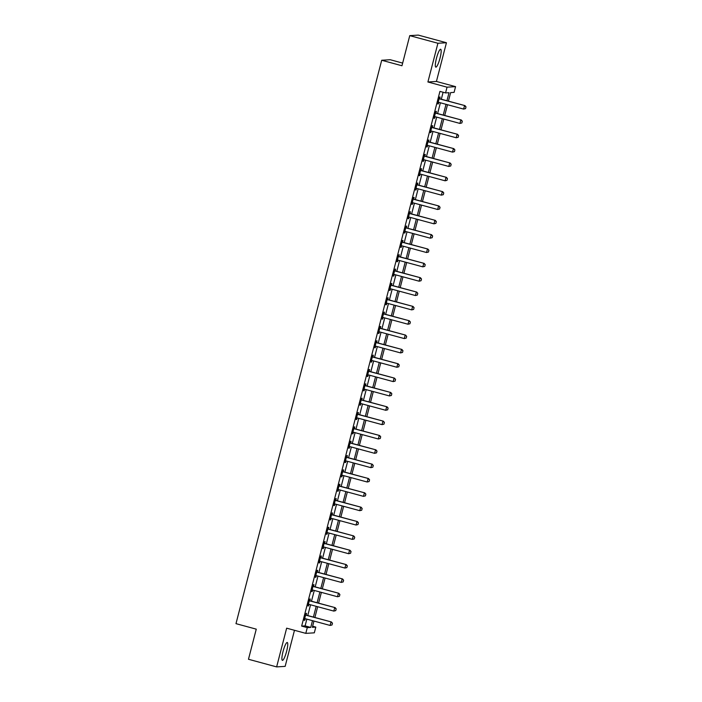 <?xml version="1.0" encoding="UTF-8"?>
<svg xmlns="http://www.w3.org/2000/svg" width="702" height="702" viewBox="0 0 702 702"><rect width="100%" height="100%" fill="white"/><g stroke="black" fill="none" stroke-linecap="round" stroke-linejoin="round"><path stroke-width="1.05" d="M286.618 651.316A9.258 1.711 105.2 0 0 287.25 642.488A9.258 1.711 105.2 0 0 283.029 651.544A9.258 1.711 105.2 0 0 282.406 660.371A9.258 1.711 105.2 0 0 286.618 651.316M440.04 58.09A9.258 1.711 105.2 0 0 440.672 49.263A9.258 1.711 105.2 0 0 436.451 58.31A9.258 1.711 105.2 0 0 435.828 67.138A9.258 1.711 105.2 0 0 440.04 58.09M312.627 626.237L315.803 627.097L314.32 632.827L305.8 633.362L307.283 627.623L310.74 627.412L312.487 620.665M402.658 63.101L390.207 59.723L381.695 60.258L235.986 623.657L256.265 629.15L248.473 659.266L276.632 666.9L285.152 666.365L294.48 630.299M381.695 60.258L401.965 65.751L409.757 35.635L418.278 35.1L446.437 42.734L437.916 43.261L427.904 81.985L447.051 87.18L455.572 86.644L454.089 92.383L450.631 92.594L448.429 101.141M427.904 81.985L436.425 81.458L446.437 42.734M436.425 81.458L455.572 86.644M409.757 35.635L437.916 43.261M446.946 100.737L449.026 92.699L445.568 92.918L439.935 91.392L301.649 626.096L305.107 625.886L306.853 619.138M307.774 615.566L310.556 604.791M311.486 601.219L314.268 590.452M315.189 586.881L317.98 576.105M318.901 572.534L321.692 561.767M322.613 558.195L325.395 547.42M326.325 543.848L329.106 533.072M330.028 529.501L332.818 518.734M333.74 515.163L336.53 504.387M337.451 500.816L340.233 490.049M341.163 486.477L343.945 475.702M344.866 472.13L347.657 461.363M348.578 457.792L351.36 447.016M352.29 443.445L355.072 432.678M355.993 429.106L358.783 418.331M359.705 414.759L362.495 403.992M363.417 400.421L366.198 389.645M367.128 386.074L369.91 375.298M370.832 371.727L373.622 360.96M374.543 357.388L377.325 346.612M378.255 343.041L381.037 332.274M381.958 328.703L384.749 317.927M385.67 314.356L388.46 303.589M389.382 300.017L392.164 289.242M393.094 285.67L395.875 274.903M396.797 271.332L399.587 260.556M400.509 256.985L403.299 246.218M404.22 242.646L407.002 231.871M407.923 228.299L410.714 217.532M411.635 213.961L414.426 203.185M415.347 199.614L418.129 188.838M419.059 185.267L421.841 174.5M422.762 170.928L425.552 160.153M426.474 156.581L429.264 145.814M430.186 142.243L432.967 131.467M433.897 127.896L436.679 117.129M437.6 113.557L440.391 102.782M441.312 99.21L443.111 92.252M439.698 98.666L440.128 97.025L439.549 97.06L437.767 103.94L438.346 103.905L438.75 102.343M435.986 113.004L436.416 111.364L435.837 111.399L434.055 118.287L434.635 118.252L435.038 116.69M432.283 127.352L432.704 125.711L432.134 125.746L430.352 132.625L430.923 132.59L431.326 131.028M428.571 141.699L428.992 140.049L428.422 140.084L426.64 146.972L427.211 146.937L427.615 145.375M424.859 156.037L425.289 154.396L424.71 154.431L422.929 161.311L423.508 161.276L423.911 159.714M421.147 170.384L421.577 168.734L420.998 168.77L419.217 175.658L419.796 175.623L420.2 174.061M417.444 184.723L417.865 183.082L417.295 183.117L415.514 189.996L416.084 189.961L416.488 188.399M413.732 199.07L414.154 197.42L413.583 197.455L411.802 204.343L412.381 204.308L412.785 202.746M410.021 213.408L410.451 211.767L409.871 211.802L408.09 218.691L408.669 218.647L409.073 217.085M406.318 227.755L406.739 226.105L406.16 226.149L404.387 233.029L404.957 232.994L405.361 231.432M402.606 242.093L403.027 240.453L402.457 240.488L400.675 247.376L401.246 247.341L401.649 245.779M398.894 256.441L399.324 254.8L398.745 254.835L396.963 261.714L397.543 261.679L397.946 260.117M395.182 270.779L395.612 269.138L395.033 269.173L393.252 276.062L393.831 276.026L394.234 274.464M391.479 285.126L391.9 283.485L391.33 283.52L389.549 290.4L390.119 290.365L390.523 288.803M387.767 299.473L388.188 297.823L387.618 297.859L385.837 304.747L386.416 304.712L386.82 303.15M384.055 313.812L384.485 312.171L383.906 312.206L382.125 319.085L382.704 319.05L383.108 317.488M380.352 328.159L380.774 326.509L380.194 326.544L378.422 333.432L378.992 333.397L379.396 331.835M376.641 342.497L377.062 340.856L376.491 340.891L374.71 347.771L375.28 347.736L375.684 346.174M372.929 356.844L373.359 355.194L372.78 355.23L370.998 362.118L371.577 362.083L371.981 360.521M369.217 371.183L369.647 369.542L369.068 369.577L367.286 376.465L367.866 376.421L368.269 374.859M365.514 385.53L365.935 383.88L365.365 383.915L363.583 390.803L364.154 390.768L364.557 389.206M361.802 399.868L362.223 398.227L361.653 398.262L359.872 405.151L360.442 405.107L360.854 403.553M358.09 414.215L358.52 412.565L357.941 412.609L356.16 419.489L356.739 419.454L357.142 417.892M354.378 428.553L354.808 426.913L354.229 426.948L352.448 433.836L353.027 433.801L353.431 432.239M350.675 442.901L351.097 441.26L350.526 441.295L348.745 448.174L349.315 448.139L349.719 446.577M346.963 457.239L347.393 455.598L346.814 455.633L345.033 462.521L345.612 462.486L346.016 460.924M343.252 471.586L343.682 469.945L343.102 469.98L341.321 476.86L341.9 476.825L342.304 475.263M339.549 485.933L339.97 484.283L339.391 484.319L337.618 491.207L338.188 491.172L338.592 489.61M335.837 500.272L336.258 498.631L335.688 498.666L333.906 505.545L334.477 505.51L334.88 503.948M332.125 514.619L332.555 512.969L331.976 513.004L330.194 519.892L330.774 519.857L331.177 518.295M328.413 528.957L328.843 527.316L328.264 527.351L326.483 534.231L327.062 534.196L327.465 532.634M324.71 543.304L325.131 541.654L324.561 541.69L322.78 548.578L323.35 548.543L323.754 546.981M320.998 557.642L321.419 556.002L320.849 556.037L319.068 562.925L319.647 562.881L320.051 561.319M317.286 571.99L317.716 570.34L317.137 570.384L315.356 577.263L315.935 577.228L316.339 575.666M313.583 586.328L314.005 584.687L313.425 584.722L311.653 591.611L312.223 591.575L312.627 590.013M309.872 600.675L310.293 599.025L309.722 599.069L307.941 605.949L308.511 605.914L308.915 604.352M306.16 615.013L306.59 613.372L306.011 613.408L304.229 620.296L304.808 620.261L305.212 618.699M305.8 633.362L286.653 628.176L276.632 666.9M301.649 626.096L307.283 627.623M445.568 92.918L447.051 87.18M313.961 621.059L312.346 627.307L315.803 627.097M447.499 104.712L444.717 115.479M443.796 119.05L441.005 129.826M440.084 133.398L437.302 144.164M436.372 147.736L433.59 158.512M432.669 162.083L429.878 172.859M428.957 176.43L426.167 187.197M425.245 190.768L422.464 201.544M421.533 205.116L418.752 215.883M417.83 219.454L415.04 230.23M414.119 233.801L411.328 244.568M410.407 248.139L407.625 258.915M406.695 262.487L403.913 273.253M402.992 276.825L400.201 287.601M399.28 291.172L396.498 301.939M395.568 305.51L392.787 316.286M391.865 319.858L389.075 330.633M388.153 334.205L385.363 344.972M384.442 348.543L381.66 359.319M380.73 362.89L377.948 373.657M377.027 377.228L374.236 388.004M373.315 391.576L370.533 402.343M369.603 405.914L366.821 416.69M365.9 420.261L363.109 431.028M362.188 434.599L359.398 445.375M358.476 448.947L355.695 459.713M354.764 463.285L351.983 474.061M351.061 477.632L348.271 488.399M347.35 491.97L344.559 502.746M343.638 506.317L340.856 517.093M339.935 520.665L337.144 531.432M336.223 535.003L333.432 545.779M332.511 549.35L329.729 560.117M328.799 563.688L326.018 574.464M325.096 578.036L322.306 588.803M321.384 592.374L318.594 603.15M317.673 606.721L314.891 617.488M313.408 617.093L316.19 606.317M317.12 602.746L319.901 591.979M320.823 588.408L323.613 577.632M324.535 574.061L327.325 563.285M328.246 559.713L331.028 548.946M331.949 545.375L334.74 534.599M335.661 531.028L338.452 520.261M339.373 516.69L342.155 505.914M343.085 502.342L345.867 491.576M346.788 488.004L349.578 477.228M350.5 473.657L353.29 462.89M354.212 459.319L356.993 448.543M357.923 444.971L360.705 434.205M361.627 430.633L364.417 419.857M365.338 416.286L368.12 405.51M369.05 401.939L371.832 391.172M372.753 387.601L375.544 376.825M376.465 373.253L379.255 362.486M380.177 358.915L382.959 348.139M383.889 344.568L386.67 333.801M387.592 330.23L390.382 319.454M391.304 315.882L394.085 305.116M395.015 301.544L397.797 290.768M398.718 287.197L401.509 276.43M402.43 272.859L405.221 262.083M406.142 258.512L408.924 247.745M409.854 244.173L412.636 233.397M413.557 229.826L416.347 219.05M417.269 215.479L420.059 204.712M420.981 201.141L423.762 190.365M424.692 186.793L427.474 176.026M428.395 172.455L431.186 161.679M432.107 158.108L434.889 147.341M435.819 143.77L438.601 132.994M439.522 129.422L442.313 118.656M443.234 115.084L446.024 104.308M305.107 625.886L310.74 627.412M437.811 103.764L438.346 103.905M434.108 118.103L434.635 118.252M430.396 132.45L430.923 132.59M426.684 146.788L427.211 146.937M422.973 161.135L423.508 161.276M419.269 175.482L419.796 175.623M415.558 189.821L416.084 189.961M411.846 204.168L412.381 204.308M408.143 218.506L408.669 218.647M404.431 232.853L404.957 232.994M400.719 247.192L401.246 247.341M397.007 261.539L397.543 261.679M393.304 275.877L393.831 276.026M389.592 290.224L390.119 290.365M385.881 304.563L386.416 304.712M382.178 318.91L382.704 319.05M378.466 333.248L378.992 333.397M374.754 347.595L375.28 347.736M371.042 361.942L371.577 362.083M367.339 376.281L367.866 376.421M363.627 390.628L364.154 390.768M359.915 404.966L360.442 405.107M356.204 419.313L356.739 419.454M352.501 433.652L353.027 433.801M348.789 447.999L349.315 448.139M345.077 462.337L345.612 462.486M341.374 476.684L341.9 476.825M337.662 491.023L338.188 491.172M333.95 505.37L334.477 505.51M330.238 519.708L330.774 519.857M326.535 534.055L327.062 534.196M322.823 548.402L323.35 548.543M319.112 562.741L319.647 562.881M315.409 577.088L315.935 577.228M311.697 591.426L312.223 591.575M307.985 605.773L308.511 605.914M304.273 620.112L304.808 620.261M465.566 108.608L466.014 106.879L465.566 108.608L463.636 109.082L438.855 102.369A1.185 1.167 -93.6 0 0 438.504 102.334L438.18 102.343M439.145 98.605L439.417 98.78A1.185 1.167 -93.6 0 0 439.75 98.929L464.943 105.616L466.014 106.879M439.215 98.35L439.829 98.754A1.185 1.167 -93.6 0 0 440.163 98.903L464.943 105.616M465.496 108.608L463.636 109.082L464.531 105.642L465.944 106.888M461.855 122.947L462.302 121.227L461.855 122.947L459.933 123.429L435.143 116.707A1.185 1.167 -93.6 0 0 434.792 116.672L434.468 116.69M435.442 112.943L435.714 113.119A1.185 1.167 -93.6 0 0 436.039 113.268L461.232 119.954L462.302 121.227M435.503 112.697L436.126 113.101A1.185 1.167 -93.6 0 0 436.451 113.241L461.232 119.954M461.793 122.955L459.933 123.429L460.819 119.981L462.232 121.227M458.152 137.294L458.59 135.565L458.152 137.294L456.221 137.767L431.44 131.055A1.185 1.167 -93.6 0 0 431.081 131.02L430.765 131.028M431.73 127.29L432.002 127.466A1.185 1.167 -93.6 0 0 432.327 127.615L457.528 134.301L458.59 135.565M431.791 127.036L432.414 127.439A1.185 1.167 -93.6 0 0 432.739 127.588L457.528 134.301M458.081 137.294L456.221 137.767L457.107 134.328L458.529 135.574M454.44 151.632L454.887 149.912L454.44 151.632L452.509 152.115L427.729 145.402A1.185 1.167 -93.6 0 0 427.369 145.358L427.053 145.375M428.018 141.629L428.29 141.813A1.185 1.167 -93.6 0 0 428.615 141.953L453.817 148.64L454.887 149.912M428.088 141.383L428.703 141.786A1.185 1.167 -93.6 0 0 429.036 141.927L453.817 148.64M454.369 151.641L452.509 152.115L453.404 148.666L454.817 149.912M450.728 165.979L451.175 164.259L450.728 165.979L448.797 166.453L424.017 159.74A1.185 1.167 -93.6 0 0 423.666 159.705L423.341 159.714M424.306 155.976L424.578 156.151A1.185 1.167 -93.6 0 0 424.912 156.3L450.105 162.987L451.175 164.259M424.377 155.721L425 156.125A1.185 1.167 -93.6 0 0 425.324 156.274L450.105 162.987M450.658 165.979L448.797 166.453L449.692 163.013L451.105 164.259M447.025 180.317L447.464 178.598L447.025 180.317L445.094 180.8L420.314 174.087A1.185 1.167 -93.6 0 0 419.954 174.043L419.629 174.061M420.603 170.323L420.875 170.498A1.185 1.167 -93.6 0 0 421.2 170.639L446.393 177.334L447.464 178.598M420.665 170.068L421.288 170.472A1.185 1.167 -93.6 0 0 421.612 170.612L446.393 177.334M446.955 180.326L445.094 180.8L445.981 177.36L447.393 178.606M443.313 194.665L443.761 192.945L443.313 194.665L441.382 195.138L416.602 188.426A1.185 1.167 -93.6 0 0 416.242 188.39L415.926 188.408M416.891 184.661L417.163 184.837A1.185 1.167 -93.6 0 0 417.488 184.986L442.69 191.672L443.761 192.945M416.953 184.407L417.576 184.81A1.185 1.167 -93.6 0 0 417.901 184.959L442.69 191.672M443.243 194.665L441.382 195.138L442.269 191.699L443.69 192.945M439.601 209.003L440.049 207.283L439.601 209.003L437.671 209.486L412.89 202.773A1.185 1.167 -93.6 0 0 412.539 202.729L412.214 202.746M413.18 199.008L413.452 199.184A1.185 1.167 -93.6 0 0 413.785 199.324L438.978 206.019L440.049 207.283M413.25 198.754L413.864 199.157A1.185 1.167 -93.6 0 0 414.198 199.298L438.978 206.019M439.531 209.012L437.671 209.486L438.566 206.046L439.978 207.292M435.889 223.35L436.337 221.63L435.889 223.35L433.968 223.824L409.178 217.111A1.185 1.167 -93.6 0 0 408.827 217.076L408.503 217.094M409.477 213.347L409.749 213.522A1.185 1.167 -93.6 0 0 410.073 213.671L435.266 220.358L436.337 221.63M409.538 213.092L410.161 213.496A1.185 1.167 -93.6 0 0 410.486 213.645L435.266 220.358M435.828 223.35L433.968 223.824L434.854 220.384L436.267 221.63M432.186 237.688L432.625 235.969L432.186 237.688L430.256 238.171L405.475 231.458A1.185 1.167 -93.6 0 0 405.115 231.414L404.8 231.432M405.765 227.694L406.037 227.869A1.185 1.167 -93.6 0 0 406.361 228.01L431.563 234.705L432.625 235.969M405.826 227.439L406.449 227.843A1.185 1.167 -93.6 0 0 406.774 227.992L431.563 234.705M432.116 237.697L430.256 238.171L431.142 234.731L432.564 235.977M428.474 252.036L428.922 250.316L428.474 252.036L426.544 252.518L401.763 245.797A1.185 1.167 -93.6 0 0 401.404 245.761L401.088 245.779M402.053 242.032L402.325 242.208A1.185 1.167 -93.6 0 0 402.65 242.357L427.851 249.043L428.922 250.316M402.123 241.778L402.737 242.181A1.185 1.167 -93.6 0 0 403.071 242.33L427.851 249.043M428.404 252.036L426.544 252.518L427.439 249.07L428.852 250.316M424.763 266.374L425.21 264.654L424.763 266.374L422.832 266.857L398.052 260.144A1.185 1.167 -93.6 0 0 397.701 260.1L397.376 260.117M398.341 256.379L398.613 256.555A1.185 1.167 -93.6 0 0 398.947 256.704L424.14 263.39L425.21 264.654M398.411 256.125L399.034 256.528A1.185 1.167 -93.6 0 0 399.359 256.678L424.14 263.39M424.692 266.383L422.832 266.857L423.727 263.417L425.14 264.663M421.051 280.721L421.498 279.001L421.051 280.721L419.129 281.204L394.34 274.482A1.185 1.167 -93.6 0 0 393.989 274.447L393.664 274.464M394.638 270.718L394.91 270.893A1.185 1.167 -93.6 0 0 395.235 271.042L420.428 277.729L421.498 279.001M394.7 270.472L395.323 270.867A1.185 1.167 -93.6 0 0 395.647 271.016L420.428 277.729M420.989 280.73L419.129 281.204L420.015 277.755L421.428 279.001M417.348 295.068L417.787 293.339L417.348 295.068L415.417 295.542L390.637 288.829A1.185 1.167 -93.6 0 0 390.277 288.794L389.961 288.803M390.926 285.065L391.198 285.24A1.185 1.167 -93.6 0 0 391.523 285.389L416.725 292.076L417.787 293.339M390.988 284.81L391.611 285.214A1.185 1.167 -93.6 0 0 391.935 285.363L416.725 292.076M417.278 295.068L415.417 295.542L416.304 292.102L417.725 293.348M413.636 309.406L414.083 307.687L413.636 309.406L411.705 309.889L386.925 303.167A1.185 1.167 -93.6 0 0 386.574 303.132L386.249 303.15M387.214 299.403L387.486 299.578A1.185 1.167 -93.6 0 0 387.811 299.728L413.013 306.414L414.083 307.687M387.285 299.157L387.899 299.561A1.185 1.167 -93.6 0 0 388.232 299.701L413.013 306.414M413.566 309.415L411.705 309.889L412.6 306.441L414.013 307.687M409.924 323.754L410.372 322.025L409.924 323.754L408.002 324.227L383.213 317.515A1.185 1.167 -93.6 0 0 382.862 317.479L382.537 317.488M383.511 313.75L383.775 313.926A1.185 1.167 -93.6 0 0 384.108 314.075L409.301 320.761L410.372 322.025M383.573 313.496L384.196 313.899A1.185 1.167 -93.6 0 0 384.52 314.048L409.301 320.761M409.854 323.754L408.002 324.227L408.889 320.788L410.301 322.034M406.221 338.092L406.66 336.372L406.221 338.092L404.291 338.575L379.51 331.862A1.185 1.167 -93.6 0 0 379.15 331.818L378.834 331.835M379.8 328.097L380.072 328.273A1.185 1.167 -93.6 0 0 380.396 328.413L405.589 335.108L406.66 336.372M379.861 327.843L380.484 328.246A1.185 1.167 -93.6 0 0 380.809 328.387L405.589 335.108M406.151 338.101L404.291 338.575L405.177 335.126L406.59 336.381M402.509 352.439L402.957 350.719L402.509 352.439L400.579 352.913L375.798 346.2A1.185 1.167 -93.6 0 0 375.438 346.165L375.122 346.174M376.088 342.436L376.36 342.611A1.185 1.167 -93.6 0 0 376.684 342.76L401.886 349.447L402.957 350.719M376.158 342.181L376.772 342.585A1.185 1.167 -93.6 0 0 377.106 342.734L401.886 349.447M402.439 352.439L400.579 352.913L401.474 349.473L402.887 350.719M398.797 366.777L399.245 365.058L398.797 366.777L396.867 367.26L372.086 360.547A1.185 1.167 -93.6 0 0 371.735 360.503L371.411 360.521M372.376 356.783L372.648 356.958A1.185 1.167 -93.6 0 0 372.981 357.099L398.174 363.794L399.245 365.058M372.446 356.528L373.069 356.932A1.185 1.167 -93.6 0 0 373.394 357.072L398.174 363.794M398.727 366.786L396.867 367.26L397.762 363.82L399.175 365.066M395.086 381.125L395.533 379.405L395.086 381.125L393.164 381.598L368.375 374.886A1.185 1.167 -93.6 0 0 368.023 374.85L367.699 374.868M368.673 371.121L368.945 371.297A1.185 1.167 -93.6 0 0 369.27 371.446L394.463 378.132L395.533 379.405M368.734 370.867L369.357 371.27A1.185 1.167 -93.6 0 0 369.682 371.419L394.463 378.132M395.024 381.125L393.164 381.598L394.05 378.159L395.463 379.405M391.383 395.463L391.821 393.743L391.383 395.463L389.452 395.946L364.671 389.233A1.185 1.167 -93.6 0 0 364.312 389.189L363.996 389.206M364.961 385.468L365.233 385.644A1.185 1.167 -93.6 0 0 365.558 385.784L390.76 392.479L391.821 393.743M365.022 385.214L365.645 385.617A1.185 1.167 -93.6 0 0 365.97 385.758L390.76 392.479M391.312 395.472L389.452 395.946L390.338 392.506L391.76 393.752M387.671 409.81L388.118 408.09L387.671 409.81L385.74 410.284L360.96 403.571A1.185 1.167 -93.6 0 0 360.609 403.536L360.284 403.553M361.249 399.807L361.521 399.982A1.185 1.167 -93.6 0 0 361.846 400.131L387.048 406.818L388.118 408.09M361.319 399.552L361.934 399.956A1.185 1.167 -93.6 0 0 362.267 400.105L387.048 406.818M387.601 409.81L385.74 410.284L386.635 406.844L388.048 408.09M383.959 424.148L384.406 422.428L383.959 424.148L382.028 424.631L357.248 417.918A1.185 1.167 -93.6 0 0 356.897 417.874L356.572 417.892M357.546 414.154L357.809 414.329A1.185 1.167 -93.6 0 0 358.143 414.478L383.336 421.165L384.406 422.428M357.608 413.899L358.231 414.303A1.185 1.167 -93.6 0 0 358.555 414.452L383.336 421.165M383.889 424.157L382.028 424.631L382.923 421.191L384.336 422.437M380.256 438.496L380.695 436.776L380.256 438.496L378.325 438.978L353.545 432.257A1.185 1.167 -93.6 0 0 353.185 432.221L352.869 432.239M353.834 428.492L354.106 428.668A1.185 1.167 -93.6 0 0 354.431 428.817L379.624 435.503L380.695 436.776M353.896 428.246L354.519 428.641A1.185 1.167 -93.6 0 0 354.843 428.79L379.624 435.503M380.186 438.496L378.325 438.978L379.212 435.53L380.624 436.776M376.544 452.843L376.992 451.114L376.544 452.843L374.614 453.317L349.833 446.604A1.185 1.167 -93.6 0 0 349.473 446.56L349.157 446.577M350.123 442.839L350.395 443.015A1.185 1.167 -93.6 0 0 350.719 443.164L375.921 449.85L376.992 451.114M350.193 442.585L350.807 442.988A1.185 1.167 -93.6 0 0 351.14 443.137L375.921 449.85M376.474 452.843L374.614 453.317L375.5 449.877L376.921 451.123M372.832 467.181L373.28 465.461L372.832 467.181L370.902 467.664L346.121 460.942A1.185 1.167 -93.6 0 0 345.77 460.907L345.445 460.924M346.411 457.177L346.683 457.353A1.185 1.167 -93.6 0 0 347.016 457.502L372.209 464.189L373.28 465.461M346.481 456.932L347.095 457.335A1.185 1.167 -93.6 0 0 347.429 457.476L372.209 464.189M372.762 467.19L370.902 467.664L371.797 464.215L373.21 465.461M369.12 481.528L369.568 479.799L369.12 481.528L367.199 482.002L342.409 475.289A1.185 1.167 -93.6 0 0 342.058 475.254L341.734 475.263M342.708 471.525L342.98 471.7A1.185 1.167 -93.6 0 0 343.304 471.849L368.497 478.536L369.568 479.799M342.769 471.27L343.392 471.674A1.185 1.167 -93.6 0 0 343.717 471.823L368.497 478.536M369.059 481.528L367.199 482.002L368.085 478.562L369.498 479.808M365.417 495.866L365.856 494.147L365.417 495.866L363.487 496.349L338.706 489.636A1.185 1.167 -93.6 0 0 338.346 489.592L338.031 489.61M338.996 485.863L339.268 486.047A1.185 1.167 -93.6 0 0 339.592 486.188L364.794 492.874L365.856 494.147M339.057 485.617L339.68 486.021A1.185 1.167 -93.6 0 0 340.005 486.161L364.794 492.874M365.347 495.875L363.487 496.349L364.373 492.901L365.795 494.147M361.705 510.214L362.153 508.494L361.705 510.214L359.775 510.687L334.994 503.975A1.185 1.167 -93.6 0 0 334.635 503.939L334.319 503.948M335.284 500.21L335.556 500.386A1.185 1.167 -93.6 0 0 335.881 500.535L361.082 507.221L362.153 508.494M335.354 499.956L335.968 500.359A1.185 1.167 -93.6 0 0 336.302 500.508L361.082 507.221M361.635 510.214L359.775 510.687L360.67 507.248L362.083 508.494M357.994 524.552L358.441 522.832L357.994 524.552L356.063 525.035L331.283 518.322A1.185 1.167 -93.6 0 0 330.932 518.278L330.607 518.295M331.572 514.557L331.844 514.733A1.185 1.167 -93.6 0 0 332.178 514.873L357.371 521.568L358.441 522.832M331.642 514.303L332.265 514.706A1.185 1.167 -93.6 0 0 332.59 514.847L357.371 521.568M357.923 524.561L356.063 525.035L356.958 521.595L358.371 522.841M354.291 538.899L354.729 537.179L354.291 538.899L352.36 539.373L327.58 532.66A1.185 1.167 -93.6 0 0 327.22 532.625L326.895 532.642M327.869 528.896L328.141 529.071A1.185 1.167 -93.6 0 0 328.466 529.22L353.659 535.907L354.729 537.179M327.931 528.641L328.554 529.045A1.185 1.167 -93.6 0 0 328.878 529.194L353.659 535.907M354.22 538.899L352.36 539.373L353.246 535.933L354.659 537.179M350.579 553.237L351.026 551.518L350.579 553.237L348.648 553.72L323.868 547.007A1.185 1.167 -93.6 0 0 323.508 546.963L323.192 546.981M324.157 543.243L324.429 543.418A1.185 1.167 -93.6 0 0 324.754 543.559L349.956 550.254L351.026 551.518M324.219 542.988L324.842 543.392A1.185 1.167 -93.6 0 0 325.166 543.532L349.956 550.254M350.509 553.246L348.648 553.72L349.535 550.28L350.956 551.526M346.867 567.585L347.315 565.865L346.867 567.585L344.936 568.058L320.156 561.346A1.185 1.167 -93.6 0 0 319.805 561.31L319.48 561.328M320.445 557.581L320.717 557.757A1.185 1.167 -93.6 0 0 321.051 557.906L346.244 564.592L347.315 565.865M320.516 557.327L321.13 557.73A1.185 1.167 -93.6 0 0 321.463 557.879L346.244 564.592M346.797 567.585L344.936 568.058L345.832 564.619L347.244 565.865M343.155 581.923L343.603 580.203L343.155 581.923L341.233 582.406L316.444 575.693A1.185 1.167 -93.6 0 0 316.093 575.649L315.768 575.666M316.742 571.928L317.006 572.104A1.185 1.167 -93.6 0 0 317.339 572.244L342.532 578.939L343.603 580.203M316.804 571.674L317.427 572.077A1.185 1.167 -93.6 0 0 317.752 572.227L342.532 578.939M343.085 581.932L341.233 582.406L342.12 578.966L343.532 580.212M339.452 596.27L339.891 594.55L339.452 596.27L337.522 596.753L312.741 590.031A1.185 1.167 -93.6 0 0 312.381 589.996L312.065 590.013M313.031 586.267L313.303 586.442A1.185 1.167 -93.6 0 0 313.627 586.591L338.829 593.278L339.891 594.55M313.092 586.012L313.715 586.416A1.185 1.167 -93.6 0 0 314.04 586.565L338.829 593.278M339.382 596.27L337.522 596.753L338.408 593.304L339.821 594.55M335.74 610.608L336.188 608.888L335.74 610.608L333.81 611.091L309.029 604.378A1.185 1.167 -93.6 0 0 308.669 604.334L308.353 604.352M309.319 600.614L309.591 600.789A1.185 1.167 -93.6 0 0 309.915 600.938L335.117 607.625L336.188 608.888M309.389 600.359L310.003 600.763A1.185 1.167 -93.6 0 0 310.337 600.912L335.117 607.625M335.67 610.617L333.81 611.091L334.705 607.651L336.118 608.897M332.028 624.956L332.476 623.236L332.028 624.956L330.098 625.438L305.317 618.716A1.185 1.167 -93.6 0 0 304.966 618.681L304.642 618.699M305.607 614.952L305.879 615.127A1.185 1.167 -93.6 0 0 306.212 615.277L331.405 621.963L332.476 623.236M305.677 614.706L306.3 615.101A1.185 1.167 -93.6 0 0 306.625 615.25L331.405 621.963M331.958 624.964L330.098 625.438L330.993 621.99L332.406 623.236"/></g></svg>
